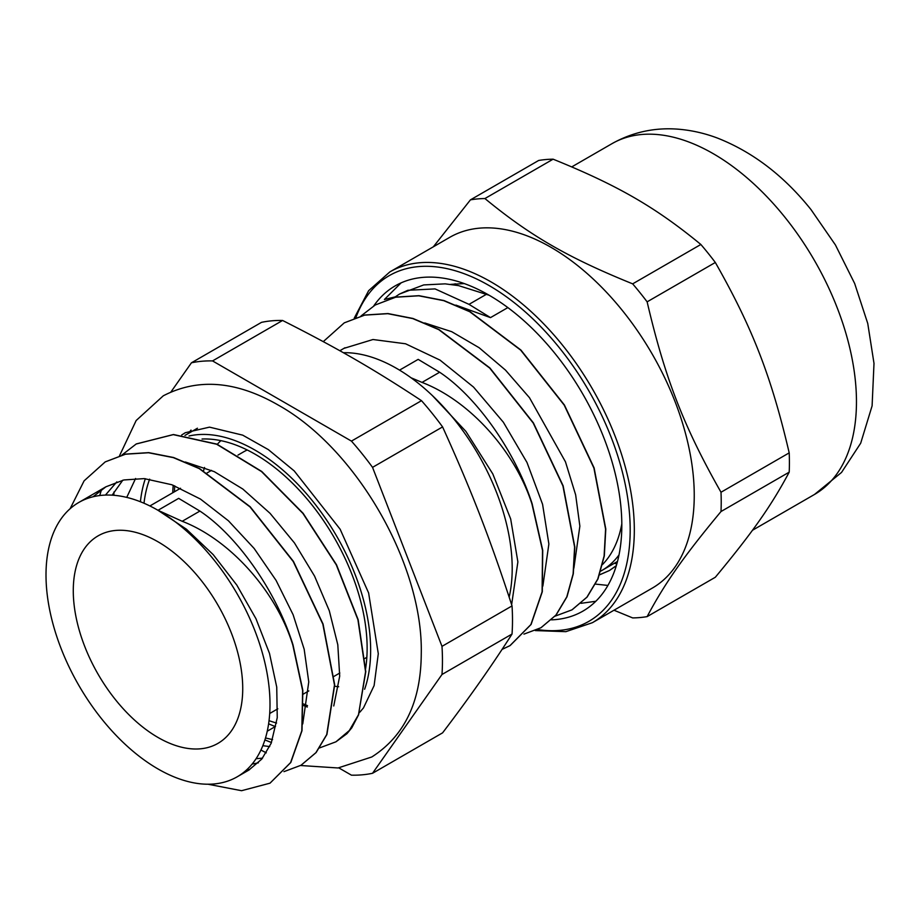 <?xml version="1.0" encoding="UTF-8"?>
<svg xmlns="http://www.w3.org/2000/svg" width="920" height="920" viewBox="0 0 920 920"><rect width="100%" height="100%" fill="white"/><g stroke="black" fill="none" stroke-linecap="round" stroke-linejoin="round"><path stroke-width="1.38" d="M535.302 630.58L565.869 631.66L592.376 622.702L652.303 588.098A202.526 116.932 -120 0 0 622.644 310.845A202.526 116.932 -120 0 0 449.788 237.314L389.85 271.917L368.632 290.674L354.234 318.159M551.482 619.85A187.761 108.41 -120 0 0 582.935 611.11A187.761 108.41 -120 0 0 555.438 354.062A187.761 108.41 -120 0 0 395.163 285.89A187.761 108.41 -120 0 0 373.796 305.854M395.14 296.895L393.495 297.298A450.11 90.448 -21.7 0 0 384.399 299.494L401.108 282.865M450.697 284.372L464.255 283.567M616.319 565.662L609.327 570.572L599.369 574.942M595.815 601.278L581.003 603.313M607.913 585.43L595.435 584.096M616.814 563.983L614.387 563.259M616.296 565.742L609.534 570.457L599.391 574.873M632.661 283.854C567.973 257.623 530.346 235.911 484.921 198.547L553.115 159.183C617.814 185.414 655.431 207.126 700.856 244.478L632.661 283.854A229.701 132.618 -120 0 1 647.128 301.841L715.323 262.476C752.491 327.865 771.305 376.349 789.199 452.87L721.004 492.246C683.836 426.845 665.022 378.361 647.128 301.841M553.115 159.183A229.701 132.618 60 0 0 538.648 160.471L470.453 199.847L433.331 246.813M647.128 616.619C665.022 583.015 683.836 556.255 721.004 511.531L789.199 472.155C771.305 505.758 752.491 532.519 715.323 577.254L647.128 616.619A229.701 132.618 -120 0 1 632.661 617.918L613.996 610.224M700.856 244.478A229.701 132.618 60 0 1 715.323 262.476M789.199 452.87A229.701 132.618 60 0 1 789.199 472.155M721.004 511.531A229.701 132.618 -120 0 0 721.004 492.246M484.921 198.547A229.701 132.618 -120 0 0 470.453 199.847M364.63 689.252A163.369 94.323 -120 0 0 370.645 650.244A163.369 94.323 -120 0 0 308.545 496.133A163.369 94.323 -120 0 0 189.025 435.999M145.337 478.699A163.369 94.323 -120 0 0 140.403 501.745M268.617 723.81A163.369 94.323 -120 0 0 275.321 726.547M338.801 767.878L351.44 775.169A226.929 131.019 -120 0 0 372.542 773.283L441.991 674.486A226.929 131.019 -120 0 0 441.991 646.357L372.542 467.36A226.929 131.019 -120 0 0 351.44 441.105L212.543 360.916A226.929 131.019 -120 0 0 191.44 362.802L171.017 391.862M242.937 772.972L248.825 770.097L261.774 759.081L271.17 743.279L277.253 717.669L276.736 687.113L269.502 653.442L255.978 618.746L236.842 585.131L213.221 554.645L186.427 529.207L157.998 510.301L182.206 521.284C230.678 539.994 276.356 591.801 292.801 645.023L302.622 690.448L301.806 730.779L290.593 762.599L270.008 783.173L241.546 790.706L207.943 784.219M292.813 645.023L293.02 644.908C276.586 592.089 237.82 536.222 199.905 511.072L178.664 498.364L157.998 510.301A158.389 91.448 -120 0 0 78.809 502.458A158.389 91.448 -120 0 0 78.809 685.354A158.389 91.448 -120 0 0 237.199 776.802A158.389 91.448 -120 0 0 261.476 649.876A158.389 91.448 -120 0 0 157.998 510.301M70.115 508.725L84.099 480.849L105.202 461.909L125.499 454.204L148.499 452.743L173.386 457.642L199.237 468.602L249.964 506.874L293.25 561.545L322.839 624.139L334.489 684.974L326.715 734.585L315.905 752.675L301.001 765.268L283.969 771.638M249.435 769.741L247.388 769.166M99.716 495.535L101.499 489.612M121.9 455.066L136.183 444.003L173.259 434.631L216.637 444.233L261.522 471.569L302.933 513.441L336.283 564.857L357.938 619.781L365.573 671.772L358.49 714.713L349.301 730.56L335.949 741.807L319.504 747.937M293.02 644.908L302.829 690.333L302.013 730.664L290.8 762.484L270.031 783.161M105.202 461.897L125.706 454.089L148.706 452.628L173.592 457.516L199.445 468.487L250.159 506.747L293.457 561.418L323.046 624.013L334.696 684.848L326.922 734.47L316.112 752.56L301.058 765.233M136.286 443.934L173.466 434.516L216.844 444.107L261.728 471.454L303.14 513.325L336.49 564.73L358.144 619.654L365.78 671.657L358.501 714.713M265.512 737.966L272.573 739.622M333.753 705.962L339.698 676.119L337.801 644.77L329.291 610.731L314.548 576.081L294.446 542.926L270.055 513.325L242.822 489.037L214.256 471.638L185.334 462.001M122.785 480.205L112.148 495.155M256.082 758.701L262.556 758.137M302.749 723.913L308.763 681.927L304.175 649.255L293.112 614.721L276.092 580.416L254.138 548.447L228.424 520.778L200.468 499.077L171.844 484.748L144.198 478.607L123.878 479.964L105.926 486.795L93.046 496.765M271.469 742.543L264.902 739.921M335.949 741.807L346.99 733.643L351.785 727.8L358.697 714.587M276.598 723.028A158.585 91.551 60 0 1 269.042 720.659M258.347 762.818L252.091 764.106M105.443 495.075L116.805 481.896M269.709 746.58L262.832 745.683M126.741 497.386L135.585 478.492M422.038 382.409C469.855 400.763 514.981 451.317 531.909 503.838L532.128 503.723C515.223 451.582 476.893 396.98 439.645 372.243L418.174 359.375L399.533 370.139M554.99 616.193L571.952 609.868L586.903 597.195L597.781 579.014L604.106 556.048L605.59 529.149L593.906 468.027L564.202 405.11L520.697 350.152L469.729 311.719L443.762 300.667L418.761 295.803L395.634 297.217L375.256 304.98L360.973 316.009M523.94 634.121L540.948 627.739L555.922 615.112L566.778 596.907L573.114 573.93L574.609 547.055L562.925 485.921L533.197 423.004L489.693 368.069L438.736 329.624L412.769 318.584L387.768 313.674L364.653 315.134L344.252 322.862L323.276 341.63M502.032 649.417L509.956 645.656L530.897 624.553L542.098 591.824L542.512 550.39L531.921 503.838M572.113 609.776L587.109 597.08L597.988 578.898L604.313 555.922L605.797 529.023L594.113 467.912L564.409 404.995L520.904 350.037L469.936 311.604L443.969 300.553L418.968 295.676L395.841 297.103L375.256 304.98M541.087 627.658L556.128 614.985L566.984 596.793L573.309 573.804L574.816 546.94L563.132 485.806L533.404 422.889L489.9 367.954L438.943 329.498L412.976 318.469L387.975 313.559L364.86 315.019L344.298 322.839M510.163 645.529L531.104 624.438L542.305 591.721L542.719 550.298L532.139 503.757M411.044 377.775L422.038 382.398L439.645 372.232M394.323 297.505L399.498 294.066L407.893 290.283L435.056 288.903L469.016 304.359L490.498 317.618L455.883 305.106M573.873 568.192L579.865 526.148L575.655 494.879L565.466 461.828L529.471 397.693L505.505 370.127L479.136 347.725L451.731 331.695L424.752 322.966M542.857 586.12L548.872 544.007L542.57 504.286L526.987 462.472L503.343 422.211L473.535 387.078L440.024 360.122L405.559 343.781L373.002 339.514L343.942 348.369M511.635 604.658L517.879 561.901L510.68 518.972L492.809 473.926L465.865 431.353L432.411 395.611M489.187 295.262L458.539 285.614L445.153 283.854L423.717 284.924L399.498 294.066M602.428 564.615A159.275 91.954 -120 0 0 621.817 523.825M220.903 440.645A142.025 82.007 -120 0 0 217.166 444.452M204.527 467.475A142.025 82.007 -120 0 0 203.492 470.948M334.523 686.193A142.025 82.007 -120 0 0 338.675 686.745M212.543 360.916L282.589 320.471C337.168 348.059 373.704 369.15 421.498 400.671L351.44 441.105M441.991 674.486L512.037 634.041C492.292 665.01 469.142 697.946 442.589 732.849L372.542 773.283M282.589 320.471A226.929 131.019 60 0 0 261.498 322.356L191.44 362.802M372.542 467.36L442.589 426.914C471.58 490.912 489.842 537.993 512.037 605.912L441.991 646.357M512.037 605.912A226.929 131.019 60 0 1 512.037 634.041M421.498 400.671A226.929 131.019 60 0 1 442.589 426.914M247.25 449.995A119.818 69.172 -120 0 0 243.57 451.869L237.969 455.101M364.964 658.456A119.818 69.172 -120 0 0 366.85 657.156M242.73 688.539A119.818 69.172 -120 0 0 190.428 567.962A119.818 69.172 -120 0 0 98.095 535.865A119.818 69.172 -120 0 0 98.095 674.222A119.818 69.172 -120 0 0 217.913 743.394A119.818 69.172 -120 0 0 242.73 688.539M509.162 597.115A163.369 94.323 -120 0 0 512.198 568.525A163.369 94.323 -120 0 0 343.367 352.716M365.539 669.047A158.389 91.448 -120 0 0 320.482 516.258A158.389 91.448 -120 0 0 202.055 439.024M149.649 479.159A158.389 91.448 -120 0 0 144.003 503.228M455.365 283.82A162.046 93.564 -120 0 0 452.318 284.59M600.633 571.182A162.046 93.564 -120 0 0 601.692 570.584A162.046 93.564 -120 0 0 618.999 554.944M592.376 622.702A202.526 116.932 -120 0 0 562.718 345.437A202.526 116.932 -120 0 0 389.85 271.917M355.902 317.561A199.605 115.241 60 0 1 559.624 348.105A199.605 115.241 60 0 1 629.659 543.754A199.605 115.241 60 0 1 537.533 629.544M784.863 217.189A202.526 116.932 -120 0 0 611.995 143.658C632.925 131.951 655.408 127.167 679.466 129.294C692.38 130.456 705.053 133.388 717.508 138.092C752.847 152.03 784.012 175.869 811.003 209.599L835.429 244.961L854.657 283.486L867.755 323.495L874 363.4L872.102 405.858L860.694 443.198L841.535 472.431L814.522 494.442A202.526 116.932 -120 0 0 784.863 217.189M191.015 430.088A169.211 97.692 -120 0 0 188.6 433.331M307.291 707.043A163.369 94.323 60 0 1 303.554 705.536M172.753 492.752A163.369 94.323 60 0 1 173.213 485.254M199.905 511.072L182.206 521.284M267.248 731.204L275.505 726.443M469.016 304.347L486.622 294.181M507.863 307.591L490.498 317.618M611.995 143.658L571.791 166.876M814.522 494.442L752.445 530.288M307.51 705.674L303.519 703.949M174.432 491.786L174.696 485.829M197.455 428.214L185 435.401M360.789 711.183L359.524 711.919M344.988 347.76L339.836 350.738M211.519 470.373L206.988 472.995M180.527 488.267L149.891 505.954M339.825 673.014L333.971 676.384M308.821 690.908L302.979 694.278M277.805 708.814L269.709 713.494M105.926 486.795L78.809 502.458M248.825 770.097L237.199 776.802M617.492 561.453L601.692 570.584M300.564 765.509L338.031 767.97L371.784 756.976C404.409 736.138 420.9 701.799 421.256 653.97C423.349 565.213 356.684 448.776 278.461 405.191C236.428 380.937 198.03 377.809 163.265 395.818L136.16 420.52L119.531 455.733M359.168 712.908L363.469 707.928L374.118 685.572L378.292 653.706L368.621 592.952L340.135 529.218L294.193 470.89L268.318 449.604L242.696 435.148L209.507 427.144L185.276 432.722L181.631 435.034M266.282 752.847L260.935 750.041M113.85 495.282L113.953 491.981"/></g></svg>

